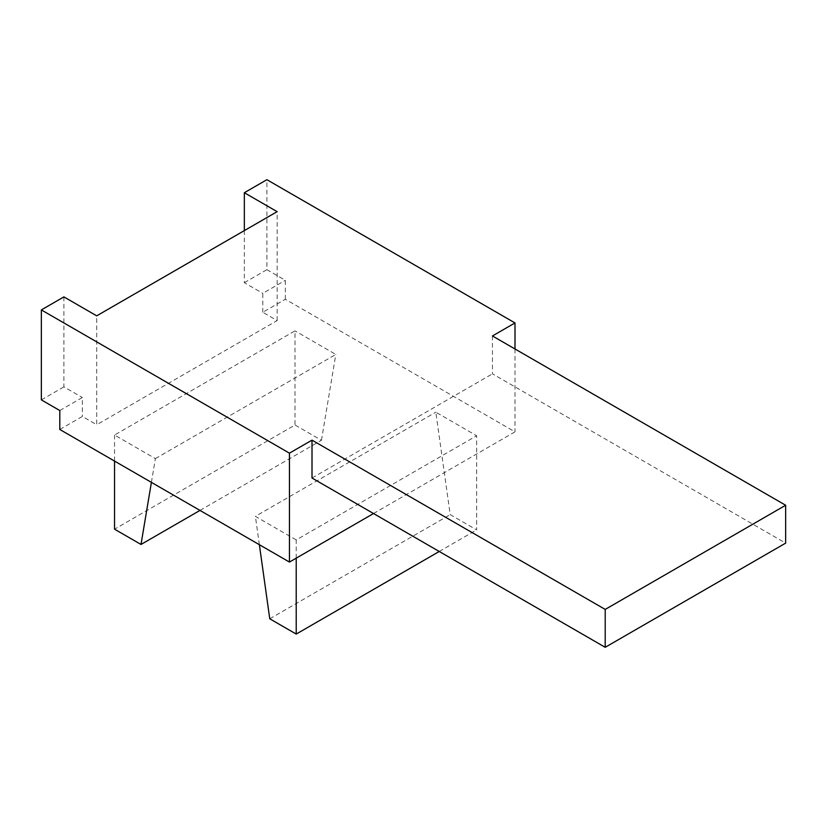 <?xml version="1.0" encoding="UTF-8"?>
<svg xmlns="http://www.w3.org/2000/svg" width="827" height="827" viewBox="0 0 827 827"><rect width="100%" height="100%" fill="white"/><g stroke="black" fill="none" stroke-linecap="round" stroke-linejoin="round"><path stroke-width="0.62" stroke-dasharray="4.13 3.1" d="M492.437 335.958L492.437 373.845L785.65 543.122M312.006 478.016L492.437 373.845M296.221 558.163L296.221 539.928L476.652 435.757L476.652 529.89L450.198 514.621L435.819 412.187L476.652 435.757M439.251 551.485L476.652 529.89M59.802 429.482L82.359 416.457L96.707 424.747L96.707 315.842M373.515 513.536L514.994 431.849L285.346 299.26L262.79 312.286L277.148 320.576L96.707 424.747M296.221 539.928L255.388 516.358L435.819 412.187M151.403 482.368L155.383 458.623L114.55 435.043L294.991 330.872L294.991 425.006L114.55 529.187M155.383 458.623L335.814 354.442L294.991 330.872M259.368 544.693L255.388 516.358M269.757 618.792L450.198 514.621M59.802 410.543L82.359 397.518L82.359 416.457M514.994 348.984L514.994 431.849M285.346 299.26L285.346 280.322L266.894 269.674L266.894 179.697M262.79 312.286L262.79 293.347L285.346 280.322M244.337 230.599L244.337 282.689L262.79 293.347M277.148 320.576L277.148 211.66M63.906 296.893L63.906 386.871L82.359 397.518M114.55 435.043L114.55 461.094M199.979 510.414L321.445 440.284L294.991 425.006M321.445 440.284L335.814 354.442M41.35 399.886L63.906 386.871M244.337 282.689L266.894 269.674"/><path stroke-width="1.24" d="M514.994 348.984L514.994 322.943L492.437 335.958L785.65 505.245L785.65 543.122L605.209 647.303L605.209 609.416L312.006 440.14L312.006 478.016L605.209 647.303M785.65 505.245L605.209 609.416M296.221 558.163L296.221 634.071L439.251 551.485M289.45 562.071L289.45 453.155L41.35 309.918L41.35 399.886L59.802 410.543L59.802 429.482L289.45 562.071L373.515 513.536M296.221 634.071L269.757 618.792L259.368 544.693M289.45 453.155L312.006 440.14M514.994 322.943L266.894 179.697L244.337 192.722L244.337 230.599M41.35 309.918L63.906 296.893L96.707 315.842L277.148 211.66L244.337 192.722M114.55 461.094L114.55 529.187L141.004 544.455L151.403 482.368M141.004 544.455L199.979 510.414"/></g></svg>
